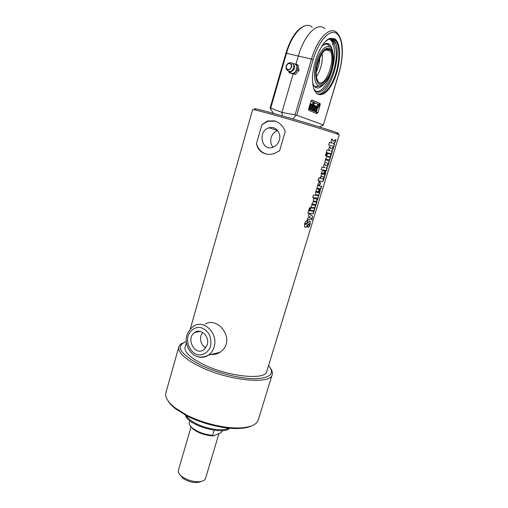 <?xml version="1.0" encoding="UTF-8"?>
<svg xmlns="http://www.w3.org/2000/svg" width="508" height="508" viewBox="0 0 508 508"><rect width="100%" height="100%" fill="white"/><g stroke="black" fill="none" stroke-linecap="round" stroke-linejoin="round"><path stroke-width="0.76" d="M207.239 344.856L203.803 349.783C194.748 356.445 185.331 337.966 194.869 332.423C201.06 327.946 209.95 336.772 207.239 344.856M205.359 324.11C208.356 322.104 211.83 321.92 215.792 323.552C222.917 326.574 228.695 336.169 226.187 344.189C225.127 347.58 223.101 350.266 220.091 352.247C216.846 354.298 213.354 354.965 209.607 354.254M202.559 332.346L200.946 335.547C199.86 340.925 201.466 345.034 205.772 347.866M277.66 130.569C274.453 131.718 272.275 134.061 271.139 137.592C270.186 141.3 270.821 144.52 273.031 147.237M279.33 140.195C278.181 143.739 276.022 146.107 272.853 147.301C261.442 151.638 257.365 130.835 269.011 127.832C275.45 125.603 281.699 133.007 279.33 140.195M331.832 138.989L333.318 141.294L335.991 139.478L335.083 142.45L333.458 143.624L334.613 143.993L333.839 146.52L328.651 144.932L329.432 142.361L332.181 143.218L331.083 141.453L331.889 138.792L333.318 141.294M335.642 139.757L334.842 142.38L333.223 143.554L334.372 143.923L333.597 146.444M329.432 142.361L332.181 143.218M329.533 146.539L331.025 148.8L333.712 146.933L332.804 149.898L331.172 151.098L332.334 151.435L331.565 153.956L326.352 152.483L327.133 149.923L329.889 150.724L328.784 148.996L329.59 146.348L331.025 148.8M332.092 151.365L331.324 153.886L326.352 152.476M333.362 147.225L332.562 149.828L331.172 151.098M326.936 153.257L326.161 155.797L325.406 155.588M326.18 153.041L327.158 153.314L326.377 155.867L325.406 155.594L326.18 153.041M331.153 154.438L330.39 156.947L326.669 155.937M327.438 153.397L331.4 154.508L330.632 157.023L326.663 155.943L327.438 153.397M329.197 160.846L328.435 163.341L324.695 162.408M330.232 157.461L329.463 159.963L326.473 159.188L326.123 159.563L326.409 160.128M327.177 156.642L330.473 157.524L329.705 160.033L326.695 159.258L326.346 159.633L326.422 160.134L329.438 160.903L328.676 163.411L324.695 162.42L325.907 158.293L327.177 156.642M324.339 163.582L325.85 165.754L328.562 163.786L327.66 166.726L326.015 167.996L327.196 168.256L326.428 170.751L321.158 169.539L321.932 166.999L324.714 167.691L323.59 166.033L324.39 163.411L325.85 165.754M326.949 168.199L326.193 170.675L321.164 169.526M328.206 164.09L327.419 166.656L326.015 167.996M316.548 192.303L316.281 191.783L316.643 191.408L317.894 191.656L316.865 191.478L316.611 192.329L317.64 192.5L317.894 191.656M320.021 189.376L319.621 192.291C319.049 194.208 318.535 195.148 318.084 195.104L315.531 194.627L315.722 191.732C316.332 189.776 316.96 188.855 317.621 188.976L319.265 189.262L318.249 192.596L319.392 192.303L319.424 191.91L318.63 191.77L319.386 189.281L320.313 189.522L319.862 192.367C319.291 194.285 318.776 195.224 318.319 195.18L315.874 194.824M319.157 191.802L318.643 191.726M319.024 189.224L318.249 192.596M307.518 221.145L306.781 223.564L305.625 223.437L305.321 224.257L306.178 224.428L309.67 221.082L310.318 221.196L309.88 224.142C309.283 226.149 308.731 227.159 308.229 227.178L307.404 227.159M309.328 223.742L307.848 224.58C306.445 226.536 305.645 227.349 305.454 227.025L304.654 226.943M310.261 221.107L310.115 224.225C309.518 226.231 308.966 227.241 308.458 227.254L307.378 227.228L308.127 224.771L309.213 224.809L309.575 223.838L308.978 223.799L308.07 224.663C306.667 226.612 305.867 227.425 305.67 227.108L304.451 226.771L304.597 223.723C305.181 221.837 305.873 220.948 306.667 221.05L307.753 221.171L306.997 223.641L305.835 223.514L305.568 224.371M311.715 218.396L307.042 220.332M309.029 213.811L312.56 216.205L311.671 219.761M308.305 216.179L309.042 213.766L312.572 216.014L312.001 219.831L311.639 219.856L311.88 218.446L306.991 220.491L307.746 218.021L310.509 217.253L308.305 216.179M313.773 211.309L313.042 213.684L307.88 213.163M308.623 210.718L314.027 211.309L313.277 213.76L307.867 213.208L308.623 210.718M314.674 208.344L313.95 210.725L310.077 210.363M310.826 207.918L314.935 208.35L314.185 210.801L310.064 210.401L310.826 207.918M310.305 207.842L309.562 210.287L308.794 210.166M309.537 207.715L310.528 207.874L309.772 210.356L308.781 210.204L309.537 207.715M315.582 205.384L314.852 207.772L310.991 207.372M316.592 202.07L315.862 204.464L312.763 204.14L312.579 205.016M313.442 201.689L316.852 202.082L316.097 204.54L312.979 204.216L312.63 204.61L312.712 205.073L315.836 205.391L315.087 207.848L310.979 207.416L312.166 203.378L313.442 201.689M317.233 198.133L314.674 197.777L314.331 198.171L314.642 198.717L317.17 199.053L317.43 198.196L314.897 197.853L314.325 198.59M318.522 195.758L317.741 199.301L316.535 201.53L313.379 201.041L313.43 199.231L314.096 197.72L312.668 197.428M317.805 197.777L316.3 201.454L313.436 201.092M314.096 197.72L312.661 197.46L313.423 194.951L318.776 195.783L318.04 197.853M321.405 186.328L320.662 188.76L316.852 188.131M320.345 182.626L319.589 185.102L318.624 184.918L318.535 185.833M319.316 182.423L320.58 182.677L319.818 185.172L318.846 184.988L318.491 185.795L321.659 186.36L320.897 188.836L316.846 188.163L318.046 184.099L319.316 182.423M320.783 177.032L320.37 178.365L323.113 178.943L323.799 177.552L324.326 177.635L323.844 179.21C323.323 181.121 322.828 181.864 322.358 181.439L319.83 180.95L319.488 182.067L318.751 181.915L319.094 180.791L318.008 180.556L318.776 178.035L319.856 178.276L320.275 176.917L321.012 177.082L320.592 178.441M319.094 180.791L318.014 180.537M324.072 177.597L323.602 179.134C323.082 181.051 322.586 181.794 322.123 181.362L319.608 180.88L319.265 181.997L318.757 181.889M322.148 174.034L321.856 173.488L322.218 173.12L323.463 173.419L322.447 173.19L322.186 174.047L323.202 174.269L323.463 173.419M325.533 171.19L325.152 174.2C324.574 176.13 324.066 177.063 323.621 176.987L321.291 176.511M324.593 170.986L323.571 174.327L324.637 174.568L324.936 174.168L324.968 173.768L324.193 173.552M324.898 173.717L324.187 173.571L324.955 171.069L325.85 171.355L325.393 174.269C324.815 176.206 324.301 177.133 323.856 177.057L321.12 176.371L321.304 173.399C321.92 171.431 322.555 170.517 323.202 170.669L324.828 171.037L323.806 174.396M185.102 347.224L185.064 347.358C184.233 352.241 190.506 358 203.873 364.649C228.784 376.898 265.9 380.397 266.795 371.411L339.185 135.007C341.224 134.912 304.121 123.419 276.142 115.564C261.137 111.354 253.308 109.347 252.666 109.55L252.666 109.557M265.062 153.753C260.356 152.063 257.493 148.717 256.464 143.701L261.944 124.644L267.513 120.993L274.599 120.872C279.565 122.511 283.121 126.028 285.261 131.426L279.591 150.762L274.041 153.613C270.84 154.559 267.843 154.603 265.062 153.753M266.421 154.095C261.461 152.565 258.147 149.104 256.464 143.701M261.944 124.644L268.11 121.19L275.52 121.171M337.077 133.267C347.32 135.49 308.375 123.184 277.12 114.44C259.074 109.411 251.797 107.664 255.289 109.195M183.077 342.875C180.721 343.891 179.299 345.262 178.822 346.983C177.851 352.552 184.963 359.137 200.152 366.738C228.689 380.86 271.285 384.791 272.25 374.485C272.713 372.809 272.25 370.929 270.859 368.846M268.573 365.601C274.98 373.475 270.707 377.844 255.765 378.708C241.046 378.943 217.767 373.297 201.174 365.373C179.826 354.012 174.873 346.062 186.328 341.509M272.212 374.599L258.242 419.976C256.915 424.193 251.784 426.771 242.862 427.73C227.901 429.298 203.162 423.723 186.239 414.833L174.885 407.721C167.818 402.063 164.814 397.085 165.868 392.792L165.925 392.608M168.173 401.053C169.685 403.555 172.136 406.14 175.533 408.8L186.595 415.735C203.067 424.402 227.133 429.819 241.719 428.282C245.866 427.882 249.212 427.063 251.771 425.818M222.733 430.562L221.107 432.587L213.544 435.896L212.655 435.331L214.16 430.263M190.462 426.104L193.186 429.19C198.971 433.349 205.753 435.585 213.544 435.896M212.655 435.331C204.756 434.588 198.063 432.2 192.57 428.168C190.348 426.352 189.211 424.656 189.173 423.088L189.846 420.764M185.458 415.138C186.779 424.974 223.145 435.75 229.603 428.219M228.898 428.155C223.196 431.521 206.648 429.203 195.745 423.374C190.856 420.789 187.636 418.154 186.08 415.468M180.213 475.043L182.931 478.25C187.344 481.305 192.208 482.74 197.542 482.549L201.466 481.349M218.973 433.521L205.575 478.339C204.953 480.206 202.908 481.311 199.428 481.667C193.015 481.889 187.154 480.168 181.845 476.491C179.089 474.301 177.933 472.25 178.391 470.338L178.403 470.275M289.211 72.663L295.3 74.498L299.053 70.383L298.044 65.081L296.704 64.402L297.713 69.723L293.954 73.857L289.211 72.663L288.868 71.438M292.875 63.646L294.145 63.735C295.681 64.173 296.647 65.259 297.034 66.973L295.65 71.704C294.386 73.012 292.964 73.501 291.395 73.171L289.147 71.52M292.443 63.348L296.704 64.402M299.053 70.383L297.713 69.723M295.3 74.498L293.954 73.857M291.116 62.681C295.935 63.627 293.548 72.542 288.792 71.412L286.207 69.228L286.061 66.192L288.398 63.106L291.116 62.681M324.847 28.772C317.824 21.368 304.349 34.557 298.399 55.836L295.961 64.198M293.11 73.984L281.908 112.446L270.726 108.064L286.556 53.169C292.183 32.804 305.308 20.206 312.331 27.324M316.548 91.383C327.152 93.047 339.547 56.102 332.454 43.625L334.194 44.012L335.388 42.862M327.095 40.157L325.526 41.529M313.823 88.633L314.719 89.929C324.237 102.451 342.589 59.004 334.194 44.012M332.454 43.625L334.042 42.1L335.153 42.348M333.578 42.545L331.807 39.63L330.625 38.576M286.074 53.219L311.487 59.099L295.072 114.833L281.908 112.446L282.359 115.919M327.743 49.625L327.774 50.317M316.744 86.519L316.319 87.014M334.004 42.139L331.73 38.513M334.683 40.272L333.699 39.033M317.76 93.916C330.206 95.987 343.903 50.292 333.667 40.043L331.622 38.506M314.268 89.865L315.76 92.316C320.631 98.139 329.444 90.589 334.613 76.848C339.865 63.195 340.443 46.044 335.477 40.443L334.169 39.3L330.016 38.71L326.511 40.602M334.797 38.875C341.833 43.32 340.785 66.154 333.369 81.515C326.111 97.225 315.049 99.689 312.941 84.658C310.083 68.739 321.05 39.84 330.568 38.271L334.797 38.875M295.072 114.833L295.942 115.405L296.723 115.259L313.119 59.658C318.573 40.907 329.838 28.613 336.442 33.363C343.129 37.827 343.91 56.661 338.728 73.622L323.317 125.057L319.443 126.943M270.307 107.912L270.091 108.21L273.507 113.43M311.341 104.216L312.426 104.584L311.753 106.839L314.014 103.073L314.554 103.302L311.087 109.087L310.579 108.89L311.245 106.661L310.039 108.674L309.512 108.464L310.858 103.937L311.36 104.146L310.699 106.382L312.865 102.768L314.014 103.073M310.579 108.89L311.087 109.087M308.813 108.331L310.039 108.674M308.826 108.28L309.512 108.464M310.172 103.753L310.858 103.937M312.585 109.684L312.769 108.325L313.284 108.528L313.296 109.233L313.798 108.737L313.157 107.404L313.919 105.2L315.068 105.67L314.884 107.029L314.369 106.82L314.357 106.115L313.855 106.61L314.496 107.944L313.734 110.141L311.442 109.372L311.544 108.318M311.715 108.039L312.769 108.325M313.265 108.591L313.798 108.737M312.242 107.156L313.157 107.404M312.585 108.274L312.134 107.34M313.487 105.08L313.919 105.2M313.931 106.775L314.884 107.029M313.893 106.693L314.369 106.82M311.442 109.372L313.734 110.141M316.795 106.382L317.297 106.591L316.636 108.807L318.853 105.099L319.38 105.315L315.97 111.03L315.481 110.833L316.141 108.642L314.954 110.623L314.446 110.42L315.779 105.962L316.268 106.166L315.608 108.363L316.795 106.382L316.243 106.236M316.776 106.375L317.722 104.794L318.853 105.099M315.481 110.833L315.97 111.03M314.446 110.42L314.954 110.623M315.074 105.772L315.779 105.962M314.16 107.252L314.274 106.864M317.043 113.589L308.68 110.287L308.654 108.871L310.966 101.092L311.874 100.019L320.167 103.569L320.186 104.966L317.919 112.528L317.043 113.589M270.091 108.21L270.726 108.064M292.983 118.986L295.942 115.405M323.253 124.898L296.723 115.259M333.477 57.753L332.556 50.648C330.073 42.532 322.104 46.552 317.538 58.769C312.871 70.866 313.861 85.198 319.107 86.023C321.183 86.379 323.38 85.109 325.711 82.226L328.327 78.149M319.729 86.093L315.214 86.703L319.107 86.023M326.339 43.999L327.698 44.52M316.332 71.92C318.376 67.469 319.538 62.776 319.818 57.842M316.408 76.689C320.77 70.009 322.707 62.528 322.224 54.254L322.142 53.594L322.224 54.254M324.618 50.641L326.473 49.708L328.854 50.019L329.73 50.768C336.899 58.083 324.669 90.253 318.014 81.591L317.221 80.366M329.787 49.39L327.298 49.066C321.431 50.013 314.719 67.678 316.509 77.47C319.1 86.208 323.285 85.528 329.07 75.438C333.648 65.894 334.143 51.911 329.787 49.39M331.597 70.25C330.194 74.841 328.39 78.556 326.18 81.401C318.027 92.272 311.969 76.422 318.541 59.385C324.974 42.17 335.718 45.739 333.14 63.094L331.597 70.25M327.057 50.152L327.025 49.613M327.254 49.593L327.292 50.203M315.595 87.465L316.401 86.57M327.546 50.267L327.514 49.6M210.515 346.361C208.439 352.152 203.518 355.486 198.088 354.851C190.837 353.124 186.049 344.081 188.049 336.048C190.049 330.333 194.862 326.923 200.304 327.444C203.879 328.517 206.832 330.784 209.163 334.258C210.845 338.188 211.296 342.227 210.515 346.361M214.059 347.04C218.599 333.578 203.822 318.897 193.529 326.231C186.792 331.686 184.715 338.328 187.3 346.151C189.998 353.263 197.326 360.705 208.445 355.168C211.131 353.257 212.998 350.545 214.059 347.04M198.323 356.883C201.949 357.829 205.321 357.257 208.445 355.168L220.091 352.247M289.681 63.627C292.906 64.383 291.192 70.269 287.998 69.437C284.791 68.675 286.48 62.814 289.681 63.627M289.814 63.417C288.068 63.202 286.849 64.052 286.15 65.957L286.258 68.155C288.62 73.343 294.951 64.948 289.814 63.417M316.84 113.513L316.287 112.027L308.616 108.998M320.186 104.966L318.554 104.457L318.402 104.978M317.208 108.953L316.287 112.027L317.919 112.528M310.915 101.251L318.554 104.457L320.065 103.492M313.119 59.658L311.487 59.099C317.665 37.205 331.521 24.486 337.75 33.725C343.91 40.811 343.452 58.293 338.817 73.698L323.317 125.057M332.2 49.695C331.514 46.895 330.416 45.002 328.898 44.025C326.987 42.888 324.796 43.37 322.326 45.472M312.833 83.82C315.316 89.091 318.846 89.344 323.431 84.569M329.501 38.868L333.185 42.92M194.869 332.423L200.082 331.419M269.011 127.832L277.539 130.429M185.064 347.358L186.436 342.513M190.322 328.847L252.666 109.55M268.11 121.19L267.513 120.993M165.868 392.792L178.822 346.983M241.719 428.282L242.862 427.73M175.533 408.8L174.885 407.721M193.186 429.19L192.57 428.168M197.542 482.549L199.428 481.667M182.931 478.25L181.845 476.491M191.078 426.803L178.391 470.338M286.061 66.192L286.207 69.228M288.792 71.412L291.954 71.311C295.307 68.91 295.485 66.269 292.494 63.386M290.665 71.634L289.674 71.622M333.324 42.786L331.165 39.484L331.807 39.63M332.067 38.862L332.423 38.945M333.667 40.043L335.477 40.443M330.016 38.71L330.568 38.271M320.167 103.569L311.537 100.101M270.11 108.026L285.94 53.105C290.786 37.706 297.123 28.613 304.946 25.813M325.926 49.892L329.73 50.768M326.473 49.708L327.298 49.066M326.18 81.401L325.711 82.226M329.686 46.634L328.174 44.666C327.235 43.269 325.133 43.771 321.862 46.171M315.214 86.703C314.211 86.144 313.392 84.969 312.763 83.166"/></g></svg>
